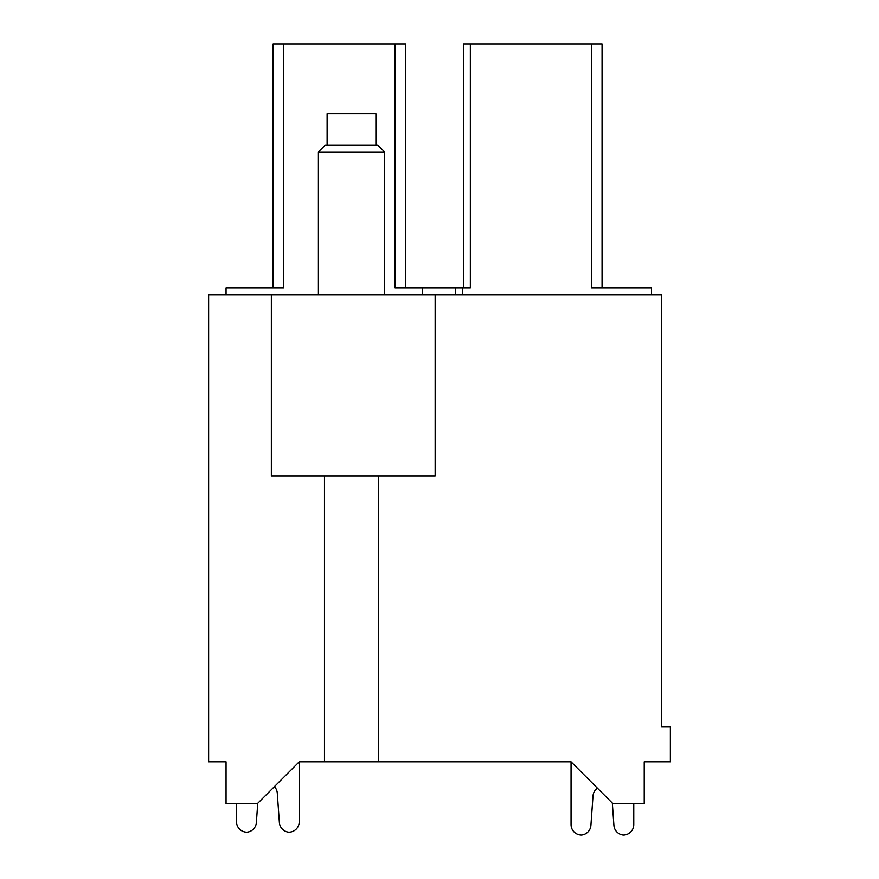<?xml version="1.0" encoding="UTF-8"?>
<svg xmlns="http://www.w3.org/2000/svg" width="879" height="879" viewBox="0 0 879 879"><rect width="100%" height="100%" fill="white"/><g stroke="black" fill="none" stroke-linecap="round" stroke-linejoin="round"><path stroke-width="1.32" d="M324.472 476.055L324.472 761.807L299.234 761.807L299.234 821.733A10.449 10.449 0 0 1 288.784 832.193A10.449 10.449 0 0 1 279.379 822.535L277.281 793.111L279.379 822.535M378.541 476.055L378.541 761.807L324.472 761.807M378.541 761.807L571.053 761.807L612.872 803.626L644.23 803.626L644.23 761.807L670.369 761.807L670.369 726.966L661.656 726.966L661.656 294.85L208.631 294.85L208.631 761.807L226.057 761.807L226.057 803.626L257.426 803.626L299.234 761.807L299.234 821.733M271.358 294.85L271.358 476.055L435.149 476.055L435.149 294.85M226.057 294.85L226.057 287.883L283.554 287.883L283.554 43.95L405.527 43.95L405.527 287.883M395.067 43.95L395.067 287.883L470.342 287.883L470.342 43.95L463.376 43.95L463.376 287.883M602.06 287.883L602.06 43.95L470.342 43.95M273.105 287.883L273.105 43.95L283.554 43.95M651.548 294.85L651.548 287.883L591.611 287.883L591.611 43.95M455.355 287.883L455.355 294.85M422.25 294.85L422.25 287.883M571.053 824.601L571.053 761.807L571.053 824.601A10.449 10.449 0 0 0 581.502 835.05A10.449 10.449 0 0 0 590.908 825.392L593.006 795.967L590.908 825.392M633.77 824.601L633.77 803.626L633.77 824.601A10.449 10.449 0 0 1 623.321 835.05A10.449 10.449 0 0 1 613.916 825.392L612.322 803.087M236.517 821.733L236.517 803.626L236.517 821.733A10.449 10.449 0 0 0 246.966 832.193A10.449 10.449 0 0 0 256.371 822.535L257.745 803.307M274.413 786.639A10.449 10.449 0 0 1 277.281 793.111A10.449 10.449 0 0 0 274.413 786.639A10.449 10.449 0 0 1 277.281 793.111A10.449 10.449 0 0 0 274.413 786.639A10.449 10.449 0 0 1 277.281 793.111A10.449 10.449 0 0 0 274.413 786.639M597.412 788.177A10.449 10.449 0 0 0 593.006 795.967M384.617 294.85L384.617 151.979L318.407 151.979L318.407 294.85M375.904 145.013L375.904 113.644L327.12 113.644L327.12 145.013M384.617 151.979L377.64 145.013L325.373 145.013L318.407 151.979M462.321 287.883L462.321 294.85"/></g></svg>
